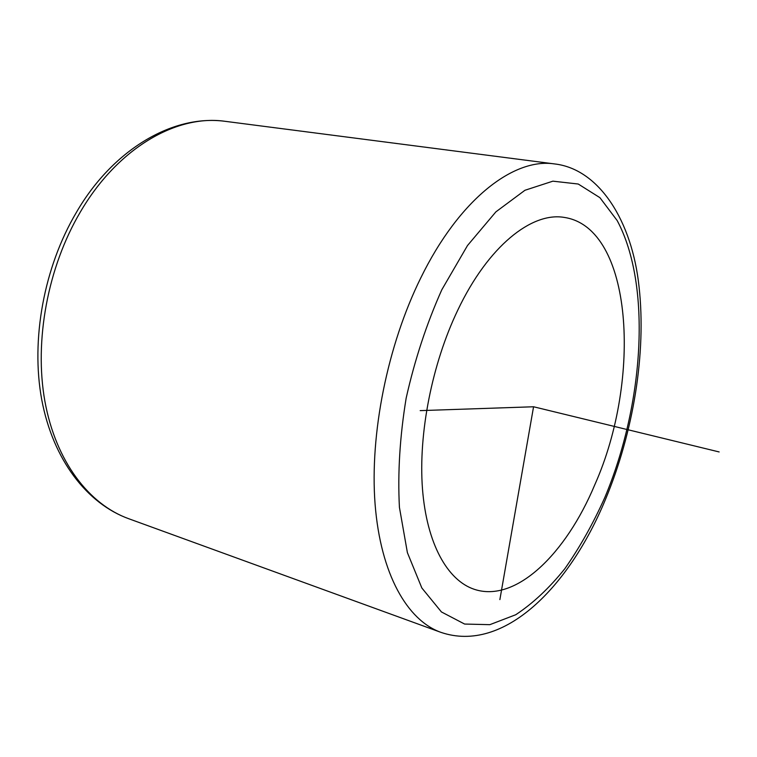 <?xml version="1.0" encoding="UTF-8"?>
<svg xmlns="http://www.w3.org/2000/svg" width="757" height="757" viewBox="0 0 757 757"><rect width="100%" height="100%" fill="white"/><g stroke="black" fill="none" stroke-linecap="round" stroke-linejoin="round"><path stroke-width="1.14" d="M594.756 484.849C565.895 553.944 515.763 603.159 474.336 589.324C447.557 580.496 426.73 543.857 422.472 488.785C418.299 433.742 431.982 363.909 457.805 310.096C488.151 246.176 531.821 211.657 564.391 217.439C632.975 227.857 642.012 379.077 594.756 484.849M499.875 599.601L533.562 406.764L420.182 410.625M533.562 406.764L719.15 451.948M441.833 289.723L467.504 245.523L495.882 211.865L524.951 190.272L552.894 181.169L578.244 184.027L599.913 197.672L617.173 220.552C651.853 285.228 643.961 404.389 604.767 497.623C593.024 523.778 579.72 547.462 564.864 568.677C549.298 588.066 532.919 603.424 515.735 614.741L489.845 624.667L464.609 624.052L441.435 611.949L421.848 587.99L407.389 552.629L399.422 507.332C397.614 472.955 399.857 436.562 406.159 398.144C414.76 359.783 426.655 323.636 441.833 289.723M605.278 499.894C569.425 586.42 503.992 653.745 440.971 632.379C407.351 620.466 380.62 574.222 375.094 504.238C369.653 434.329 387.404 345.504 420.741 277.989C459.291 199.119 513.776 157.683 554.408 163.909L225.075 121.309C177.006 114.354 118.016 147.501 80.337 212.017C47.672 267.297 34.046 341 44.9 401.305C55.886 461.647 89.194 504.569 128.841 518.763C87.017 503.698 52.962 459.622 41.739 399.687C30.649 339.713 43.934 267.23 76.372 212.424C111.639 151.353 171.281 114.146 225.075 121.309M605.486 499.393C633.439 432.266 646.44 353.169 639.059 286.837C632.133 220.978 599.118 168.858 554.408 163.909M440.971 632.379L128.841 518.763"/></g></svg>
